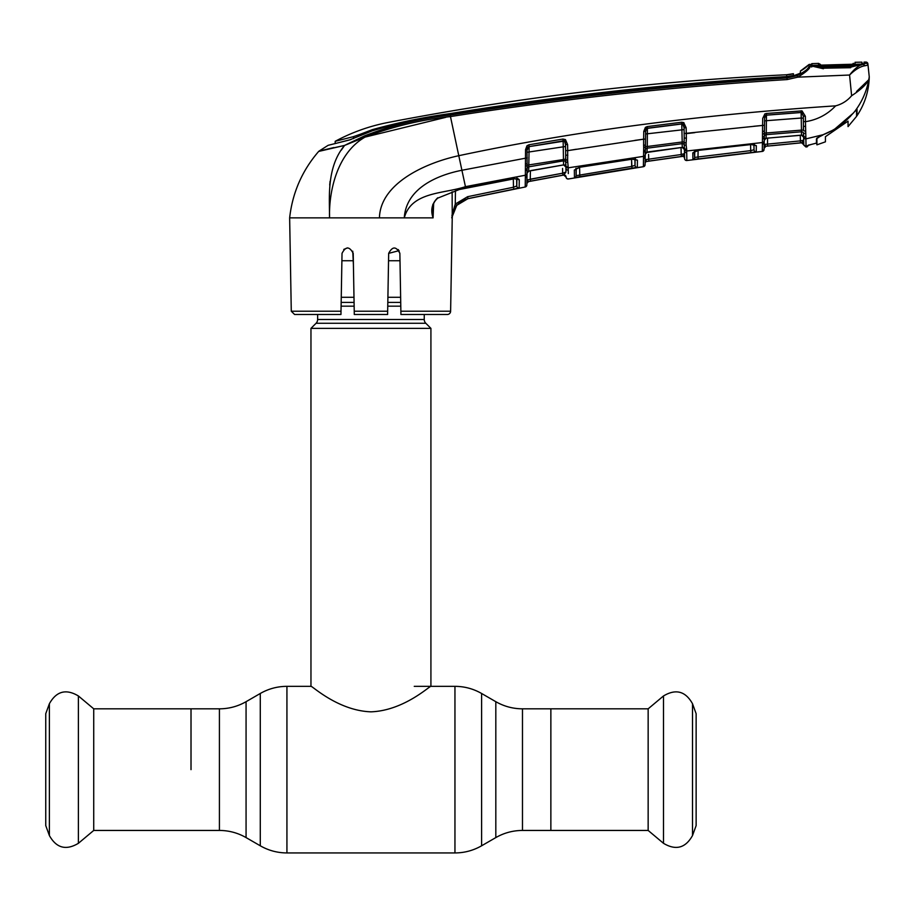 <?xml version="1.0" encoding="UTF-8"?>
<svg xmlns="http://www.w3.org/2000/svg" width="915" height="915" viewBox="0 0 915 915"><rect width="100%" height="100%" fill="white"/><g stroke="black" fill="none" stroke-linecap="round" stroke-linejoin="round"><path stroke-width="1.37" d="M191.018 769.641L191.018 708.828L191.018 769.641M522.476 708.828L522.476 830.443L648.152 830.443L648.152 708.828L550.864 708.828L550.864 830.443L550.864 708.828L522.476 708.828C512.96 708.782 504.074 706.403 495.816 701.691L481.599 693.479C473.341 688.766 464.454 686.387 454.949 686.342L414.255 686.342M424.251 314.497L424.251 319.495L317.631 319.495L317.631 314.497M424.251 319.495A5.33 5.33 0 0 0 425.818 323.269L316.075 323.269A5.33 5.33 0 0 0 317.631 319.495M425.818 323.269L430.919 328.371L430.919 686.342C430.427 685.209 404.247 710.623 370.975 711.836C337.669 710.669 311.443 685.175 310.963 686.342L286.933 686.342C277.428 686.387 268.541 688.766 260.283 693.479L260.283 845.792L246.066 837.591L246.066 701.691L260.283 693.479M316.075 323.269L310.963 328.371L310.963 686.342M430.919 328.371L310.963 328.371M400.633 297.295L387.903 297.295M353.979 297.295L341.261 297.295M399.992 260.729L388.543 260.729M353.339 260.729L341.89 260.729M93.73 708.828L93.73 830.443L78.393 843.31L78.393 695.96L93.73 708.828L219.417 708.828L219.417 830.443L93.73 830.443M49.376 835.532L49.376 703.738L45.75 713.689L45.75 825.593L49.376 835.532C56.375 848.091 66.052 850.676 78.393 843.31M692.518 703.738L692.518 835.532L696.132 825.593L696.132 713.689L692.518 703.738C685.507 691.191 675.83 688.595 663.489 695.96L663.489 843.31L648.152 830.443M698.099 150.518L697.985 156.991L750.689 150.632L750.586 144.707M753.926 144.684L754.017 149.774L753.926 144.684M750.689 150.632L754.017 149.774A2.002 1.99 -178.9 0 0 756.236 151.73L750.906 152.576L750.689 150.632M698.317 150.392L694.279 151.776L694.645 157.437L694.748 151.467L694.645 157.437L697.985 156.991L698.237 158.936L692.918 159.382L692.804 152.862L698.362 150.38L751.158 144.547L756.328 145.657A2.002 1.921 -179.1 0 1 754.315 144.581M694.645 157.437A2.002 1.99 179 0 1 692.918 159.382M694.496 151.387A2.002 1.91 179 0 1 692.804 152.862M751.112 144.547L698.362 150.38M754.12 143.769L754.658 144.879L751.158 144.547M756.328 145.657L756.236 151.73M750.906 152.576L698.237 158.936M686.856 160.514A2.002 2.002 -122.8 0 1 684.592 158.569L684.397 147.67A2.002 1.739 -1 0 0 686.65 149.362L686.856 160.514L762.287 151.421L728.031 155.287L762.287 151.421L764.071 149.465A2.002 2.002 1 0 1 762.287 151.421L762.401 144.501M686.685 150.998L762.435 142.534L762.584 125.435L753.811 126.27M684.397 147.807L684.145 144.65A2.002 1.315 -16.6 0 0 686.136 145.096L686.65 149.362M682.315 147.509L682.11 143.666A2.002 1.841 179 0 1 684.145 144.65L684.111 142.054A2.002 1.041 13.4 0 0 686.124 143.037L686.136 145.096M645.258 154.052A2.002 1.887 -179 0 1 646.974 152.222L647.282 146.503L682.201 141.985L681.767 123.868L647.408 128.203L647.282 146.503L645.43 146.594A2.002 0.995 175.1 0 1 643.691 147.509L643.611 145.291A2.002 0.766 -179 0 0 645.43 144.57L645.372 149.637A2.002 1.83 -179 0 1 647.054 148.207L682.11 143.666L682.201 141.985L684.111 142.054L684.226 137.559A2.002 0.618 -1 0 0 686.376 138.142L686.124 143.037M645.613 133.99L684.088 129.61M684.226 137.559L684.054 127.608L682.807 124.12L683.699 122.61L686.147 127.745L686.376 138.142L686.25 133.659L694.862 132.629M645.395 146.686L645.658 131.325L646.493 128.683L645.407 127.379L647.237 126.579L647.408 128.203L646.493 128.683A2.002 1.819 -179 0 1 647.408 128.352L681.767 123.983A2.002 1.819 179 0 1 682.807 124.12M686.147 127.745L684.054 127.745M681.767 123.868L681.618 122.233L683.699 122.61M647.237 126.579L681.618 122.233M681.092 149.763L681.183 154.521L645.167 159.702L645.212 156.591L645.167 159.702L646.802 161.383A2.002 2.002 -179 0 0 645.098 163.328L645.167 159.702L681.183 154.521L681.446 156.465L682.315 156.419L684.5 153.537L682.315 156.339A2.002 2.002 179 0 1 684.58 158.284L684.592 158.432A2.002 2.002 179 0 0 686.856 160.377L686.707 152.176M645.715 127.768L645.555 137.502M645.338 149.74L645.075 164.757A2.002 2.002 1 0 1 643.371 166.702L643.691 147.509M645.372 149.637L645.327 150.689A2.002 1.441 -179 0 1 643.577 152.084L643.668 150.518A2.002 1.258 -172.3 0 0 645.372 149.637M649.09 151.764L646.974 152.222L645.258 154.338M646.573 152.508L682.167 147.406A2.002 1.887 179 0 1 684.431 149.248M649.147 151.764L681.492 147.475M684.054 127.608L683.962 122.77M648.575 154.418L648.781 161.097L646.802 161.463L682.315 156.419A2.002 2.002 -1 0 1 684.592 158.364L684.454 150.826L684.5 153.537L681.183 154.521L681.057 147.647M681.446 156.465L648.781 161.097L681.446 156.465M646.802 161.383L645.167 159.702M645.098 163.408A2.002 2.002 -179 0 1 646.802 161.463L682.315 156.419M645.658 131.325L643.76 131.451L645.407 127.379M645.521 139.046L643.634 139.172L643.76 131.451M643.611 145.291L643.634 139.172L567.7 150.643L567.609 160.171L568.204 167.822L643.542 156.362A2.002 1.876 -179 0 0 645.258 154.544M527.097 169.447L526.914 179.992L562.656 173.198L563.011 175.131L563.72 175.074L565.985 172.009L565.87 165.341A2.002 1.784 -1 0 0 568.192 167.068M568.215 168.394L568.318 173.564M565.87 165.341L565.584 161.795A2.002 1.304 -16.3 0 0 567.62 162.218L567.7 150.643L565.607 150.529L565.676 154.669L565.504 144.433L564.429 141.059L565.47 139.618L567.597 144.547L567.7 150.643L576.336 149.237M565.893 166.976L563.56 164.906A2.002 1.876 179 0 1 565.893 166.713M525.45 169.195A2.002 1.224 -173.5 0 0 527.143 168.28L527.109 169.172A2.002 1.384 -179 0 1 525.393 170.51L525.53 149.717L526.96 145.794L527.143 168.28A2.002 1.819 1 0 1 528.779 166.827L563.491 160.846L563.148 140.864A2.002 1.796 179 0 1 564.429 141.059L529.133 146.617L528.687 171.151L563.56 164.906L563.491 160.846A2.002 1.819 179 0 1 565.584 161.795L565.676 154.669A2.002 0.606 -1 0 0 567.838 155.241M525.462 166.05A2.002 0.949 176.1 0 0 527.212 165.18L565.562 159.187A2.002 1.029 13.4 0 0 567.609 160.171M527.406 152.233L565.539 146.48M567.597 144.547L565.504 144.57M643.394 165.524L643.371 166.702L568.421 178.974A2.002 2.002 179 0 1 566.065 177.041L566.065 176.938A2.002 2.002 -1 0 0 568.421 178.848L568.421 178.974M631.99 168.36L631.567 159.37L631.693 166.416L635.021 165.352A2.002 1.99 1 0 0 637.32 167.296L637.435 160.148L637.32 167.296L574.471 177.602L574.334 170.053L579.881 167.239L632.276 159.164L637.435 160.148A2.002 1.91 1 0 1 635.319 159.061M568.307 173.312L568.272 171.197M635.021 165.352L634.907 159.187L635.021 165.352L635.136 158.295L635.673 159.37L632.276 159.164M574.471 177.602A2.002 1.99 -1 0 0 576.13 175.669L576.256 168.543L576.13 175.669L631.693 166.416M643.634 139.172L634.816 140.395M565.802 162.001L565.642 152.519M432.246 217.873L433.092 217.873L433.641 203.61L433.092 217.873L404.281 217.873C411.327 191.452 444.061 193.9 465.438 186.671L525.382 175.222L525.393 170.51M432.841 204.32L432.887 217.495M516.643 178.665L516.769 185.951L515.774 186.454M455.464 190.743L455.258 204.068L456.779 205.315L451.724 217.873L455.258 204.068L451.918 215.505M450.615 311.226A3.328 3.328 0 0 1 447.275 314.497L400.93 314.497L400.873 311.226L450.615 311.226L452.239 217.873C453.039 207.808 458.301 201.414 468.022 198.681L525.21 186.992A2.002 2.002 107.7 0 0 526.823 185.07L526.857 183.458L528.481 181.616L526.914 179.992L526.994 175.76L526.823 185.07M455.258 204.068L467.588 196.702L468.011 198.624L513.841 189.153L468.011 198.624L456.779 205.315L464.889 199.55M467.588 196.702L513.464 187.232L513.315 178.974L513.464 187.232L516.769 185.951A2.002 1.99 1 0 0 519.148 187.872L519.263 179.626L517.81 178.608M526.834 184.933L526.834 184.933A2.002 2.002 -179 0 1 525.21 186.866L525.336 178.288M526.994 175.76L526.994 175.76A2.002 1.887 -179 0 1 525.347 177.579L525.382 175.222A2.002 1.853 -179 0 0 527.029 173.427M527.303 157.849L461.915 170.27C436.924 175.165 406.088 188.501 404.281 217.873L379.439 217.873C380.274 183.332 425.555 162.847 458.781 155.699L465.735 188.021L514.058 178.711L519.263 179.626L519.148 187.872L513.841 189.153L513.464 187.232M527.212 163.282A2.002 0.732 -179 0 1 525.393 163.979M526.96 145.794L528.893 144.799L562.919 139.057L563.148 140.864L529.133 146.617A2.002 1.796 1 0 0 528.172 147.018L527.452 149.603M527.029 173.301L528.687 171.151A2.002 1.864 1 0 0 527.04 172.958M452.25 217.576L452.136 191.773M400.93 314.497L399.866 253.364C396.184 246.227 392.455 246.227 388.669 253.364L387.605 314.497L354.288 314.497L353.213 253.364C349.427 246.227 345.698 246.227 342.027 253.364L341.009 311.226L291.279 311.226L289.643 217.873L379.439 217.873M516.769 185.951L516.906 177.796L517.433 178.825L514.058 178.711M517.078 178.517A2.002 1.899 1 0 0 519.263 179.626M514.058 178.837L459.25 189.542L437.839 198.086L459.25 189.542L465.735 188.021M437.839 198.086C434.236 201.128 432.498 204.857 432.646 209.272L433.092 217.862C430.37 210.095 431.914 203.405 437.736 197.789M341.009 311.226L340.952 314.497L294.607 314.497L291.279 311.226M353.419 264.938L352.744 251.202M347.574 247.862L343.754 249.418M404.281 217.873L386.267 217.873M399.089 250.63L388.669 253.364M398.265 249.555L399.866 253.364M800.488 71.004L800.351 73.006L795.158 75.636L786.9 77.203C674.069 83.986 561.844 96.338 450.214 114.261C423.611 117.738 397.556 123.285 372.05 130.902L349.416 139.984L328.119 145.325L319.038 151.101L344.566 145.428C326.197 167.491 329.629 198.338 329.549 217.873C328.725 191.887 336.88 153.125 365.085 137.09L344.566 145.428L364.582 135.855C391.975 125.229 420.488 118.321 450.157 115.13C561.867 97.436 674.149 85.049 786.992 77.969L797.022 75.705C804.319 71.896 808.345 68.865 809.089 66.601L808.608 64.965L809.1 66.44A2.002 1.921 54.9 0 1 809.386 66.189L809.295 66.246M811.125 65.96A2.002 1.921 54.9 0 0 810.461 65.846L810.45 65.994C809.947 68.659 805.726 72.377 797.777 77.157L787.152 79.571C674.321 86.593 562.062 98.934 450.363 116.605C420.82 119.751 392.386 126.579 365.085 137.09L445.708 117.36M450.157 115.13L458.781 155.699C572.413 131.486 698.042 114.878 835.647 105.854C827.377 114.535 817.312 119.808 805.452 121.695L805.898 138.897L823.294 134.665C833.782 130.582 842.875 124.371 850.561 116.056L854.519 111.722C861.85 102.183 866.608 91.523 868.781 79.708C866.413 84.477 860.695 89.819 851.625 95.732C847.324 100.787 842.006 104.161 835.647 105.854M786.9 77.203L787.152 79.571L797.777 77.157C805.726 72.377 809.947 68.659 810.45 65.994L811.628 65.96C809.981 65.411 820.492 68.133 823.397 67.744L850.687 66.726L850.676 65.548L823.409 66.566L823.386 67.744M350.994 139.526L342.164 141.779L350.994 139.526M786.591 74.824L786.58 74.755A33.317 33.317 0 0 0 793.419 73.703L786.58 74.755L786.82 76.585C674.023 83.116 561.856 95.446 450.306 113.574C423.874 117.223 397.853 122.587 372.268 129.667L360.99 133.99L360.979 135.42M353.51 138.634L353.533 136.632L360.99 133.99M353.533 136.632L335.199 141.31L335.153 143.598L335.199 141.31C351.886 132.332 369.534 126.053 388.143 122.45A2822.112 2822.112 0 0 1 786.58 74.755M793.408 76.151L793.419 73.703L793.282 75.499L786.82 76.585M791.727 75.934L791.772 76.54L793.294 76.185L793.419 73.703M329.068 145.073L328.119 145.325M333.815 147.567L323.064 150.14M320.719 150.701L318.66 151.433L320.502 151.009M358.142 138.943L346.865 144.296M800.488 70.97L809.089 64.473L800.488 70.97A33.317 33.317 0 0 0 808.608 64.965A2.002 2.002 -135.2 0 1 811.754 65.365L811.719 67.035L811.765 65.377L859.928 64.141L850.676 65.548M810.461 65.834A2.002 1.99 -177.5 0 0 809.1 66.44M364.582 135.855L365.085 137.09L344.566 145.428L318.66 151.433C302.144 170.59 292.468 192.745 289.643 217.873M325.729 149.786L344.132 145.531M808.883 67.058L807.625 68.614M811.754 65.457L811.765 63.65L812.131 66.029M864.023 62.163L864.023 63.604L862.616 64.073L865.167 65.72C860.535 66.326 855.331 69.437 849.566 75.03C854.599 68.625 859.219 64.965 863.428 64.05L862.616 64.233M862.342 64.599L862.319 63.101M863.428 64.05L865.979 63.295L865.865 62.06A2832.108 2832.108 0 0 0 864.012 62.106M823.409 68.751L811.296 65.949M850.676 67.721L823.42 68.19M861.084 65.068L862.616 64.073L850.744 67.161M865.167 65.72L868.015 65.079L867.889 63.856L868.015 65.079L865.167 65.72M865.865 62.06A2.002 2.002 0 0 1 867.889 63.856M868.781 79.708L869.25 76.803L868.015 65.079L869.25 76.803L868.781 79.708L856.566 91.489M865.979 63.295A2.002 1.99 -6 0 1 868.015 65.079M797.022 75.705L797.777 77.157L849.566 75.03L851.625 95.732M344.566 145.428L341.261 150.186M330.086 181.261L329.709 185.105M869.25 76.803C868.918 90.94 864.847 103.91 857.035 115.69L857.035 109.297L854.519 111.722M803.782 144.776L806.035 147.041L808.78 144.959L806.035 147.041L805.852 137.113A2.002 1.716 179 0 1 803.622 135.443L803.37 132.801A2.002 1.327 162.8 0 0 805.349 133.27M806.035 147.041L803.793 145.096L803.61 134.539M805.589 126.442A2.002 0.652 179 0 1 803.45 125.824L803.29 116.091L801.597 112.534A2.002 1.841 179 0 0 801.117 112.511L766.461 115.118L766.267 132.984L801.46 130.113L801.243 118.035L803.324 118.184M803.53 130.41L803.45 125.824L803.336 130.182A2.002 1.064 -166.3 0 0 805.326 131.188M803.656 137.239L801.494 135.168A2.002 1.899 179 0 1 803.656 137.033A2.002 1.899 179 0 0 805.898 138.897M801.666 135.271L800.568 135.306L801.494 135.168L801.437 131.783A2.002 1.864 179 0 1 803.37 132.801M762.538 131.394A2.002 0.778 1 0 0 764.402 130.662L764.368 136.026A2.002 1.853 -179 0 1 766.107 134.677L801.437 131.783L801.46 130.113L803.336 130.182M684.157 133.521L762.584 125.435L762.71 118.39L764.894 113.929L766.358 113.471L802.02 110.887L805.36 116.239L805.452 121.695L803.381 121.546M805.36 116.239L803.29 116.091M821.361 135.466L816.443 138.874L816.443 143.095L811.25 144.456L816.443 143.095M808.105 145.325A2.002 1.99 -179 0 1 807.121 145.782L811.25 144.456L808.139 145.256M762.309 150.38L762.287 151.272A2.002 2.002 -179 0 0 764.071 149.317L764.197 142.385L764.071 149.317M764.311 136.163L764.094 148.207L764.162 144.41L767.491 144.124L764.162 144.41L765.889 146.251L764.162 144.41M764.494 125.286L764.62 118.252L764.494 125.286L762.584 125.435M764.574 120.837L801.243 118.035L801.117 112.511L766.45 115.187A2.002 1.83 -179 0 0 765.729 115.382L764.62 118.252M762.653 134.048A2.002 1.052 -6.9 0 0 764.425 133.087L766.267 132.984L766.038 138.279L764.231 140.372M762.47 138.817A2.002 1.51 -179 0 0 764.288 137.341L764.368 136.026A2.002 1.292 -170.1 0 1 762.618 136.838M764.688 114.043L764.402 130.662M764.265 138.371L764.231 140.132A2.002 1.899 -179 0 1 766.038 138.279L800.579 135.214M767.594 138.119L767.491 144.124L800.385 140.887L767.491 144.124L767.696 146.068L765.889 146.251A2.002 2.002 -179 0 0 764.094 148.207L765.878 146.343L764.094 148.299M767.525 142.431L767.571 139.366M767.696 146.068L800.556 142.843L767.696 146.068M765.695 138.485L768.005 137.971M765.889 146.251L801.597 142.797L803.702 140.155L800.385 140.887L800.282 135.328M800.385 140.887L800.556 142.843L801.609 142.751A2.002 2.002 -1 0 1 803.782 144.707L803.759 142.969M803.782 144.616L803.439 143.666M778.596 145.028L801.609 142.809L803.782 144.707M803.702 140.155L801.609 142.751M766.358 113.471L766.461 115.118M801.048 110.818L801.117 112.476M802.02 110.887L801.597 112.534M562.919 139.057L565.47 139.618M529.144 146.411L528.893 144.799M530.929 170.567L562.988 164.997M565.504 144.433L565.413 139.709M527.12 168.371L527.109 169.172M526.914 179.992L528.481 181.536A2.002 2.002 1 0 0 526.857 183.458M562.588 168.966L562.656 173.198L530.254 179.203L530.62 181.136L528.481 181.616L563.72 175.074L566.065 177.007M563.011 175.131L530.62 181.136L563.011 175.131M563.72 175.005A2.002 2.002 179 0 1 566.065 176.938M565.985 172.009L562.656 173.198L562.576 168.463M568.204 167.822A2.002 1.864 -1 0 1 565.882 166.015L565.847 164.14M530.403 170.67L530.254 179.203M632.231 159.164L579.881 167.239M579.836 167.239L575.798 168.875L576.004 168.188L576.13 175.669M579.801 176.915L579.595 167.399M574.334 170.053A2.002 1.899 -1 0 0 575.901 168.783M825.433 136.678L825.433 141.825L825.433 136.678L848.045 121.146L848.045 126.613L848.045 121.146L827.492 135.26M850.481 116.136L856.566 109.491M850.481 116.354L834.16 129.587L853.626 112.842M834.16 129.587L822.734 134.882M823.409 66.566L813.263 66.235M859.928 64.141L862.113 64.13M861.896 63.638L861.873 62.151A2832.108 2832.108 0 0 0 855.022 62.3L855.022 63.901L851.51 64.267L818.582 65.194A2.002 1.99 -4.3 0 1 819.451 65.354M856.566 116.377L856.566 109.926L856.566 116.377L848.045 126.613M822.734 135.088L816.912 138.073L816.912 144.845L825.433 141.825M816.912 138.657L816.912 142.248L816.443 141.185M816.443 142.111L816.912 144.845M818.582 65.194L818.559 63.467M820.938 65.365L820.378 64.393L820.389 66.189M820.378 64.393L818.57 63.398A2832.108 2832.108 0 0 0 811.765 63.65M853.352 64.908L853.34 63.295L852.517 64.222M855.022 63.901A2.002 1.99 -175.7 0 0 854.233 64.096M854.29 64.084L851.934 64.256M822.299 65.342L819.383 65.342M823.145 67.744L822.436 66.578M821.304 67.71L820.583 66.509L821.052 67.687M522.476 830.443C512.96 830.488 504.074 832.867 495.816 837.591L495.816 701.691M495.816 837.591L481.599 845.792L481.599 693.479M481.599 845.792C473.341 850.515 464.454 852.894 454.949 852.94L454.949 686.342M454.949 852.94L286.933 852.94L286.933 686.342M400.713 302.407L387.811 302.407M354.071 302.407L341.169 302.407M400.781 306.17L387.743 306.17M354.139 306.17L341.101 306.17M764.197 142.385A2.002 1.91 -179 0 1 762.401 144.261L762.435 142.534A2.002 1.887 -179 0 0 764.231 140.693M686.673 150.723A2.002 1.876 179 0 1 684.42 148.905M686.719 152.679A2.002 1.899 179 0 1 684.454 150.826M565.916 168.269A2.002 1.887 -1 0 0 568.249 170.099M645.212 156.591A2.002 1.899 -179 0 1 643.508 158.432M644.926 165.341A2.002 2.002 1 0 0 645.075 164.62A2.002 2.002 -179 0 1 643.371 166.553M354.231 311.226L387.663 311.226M450.306 114.249L450.306 113.574L450.306 114.249M372.268 130.822L372.268 129.667M786.934 77.192L786.934 76.585M800.442 73.223L793.454 75.762A35.319 35.319 0 0 0 799.527 73.658M246.066 837.591C237.808 832.867 228.922 830.488 219.417 830.443M246.066 701.691C237.808 706.403 228.922 708.782 219.417 708.828M286.933 852.94C277.428 852.894 268.541 850.515 260.283 845.792M49.376 703.738C56.375 691.191 66.052 688.595 78.393 695.96M692.518 835.532C685.507 848.091 675.83 850.676 663.489 843.31M648.152 708.828L663.489 695.96M682.315 147.521L684.431 149.477M643.371 166.702L645.075 164.757L643.371 166.702L632.745 168.314L643.371 166.702M335.153 143.598L335.199 141.31M820.652 67.653L819.474 67.504M863.062 63.924L862.227 64.107M862.285 64.096C862.834 63.798 851.636 67.355 850.687 66.726M807.053 146.915L808.78 144.959M694.279 151.776L694.542 150.986M762.287 151.421L764.071 149.465M800.568 135.306L767.994 138.073M778.288 145.062L777.361 145.153M803.782 144.764L801.609 142.809L771.814 145.725M851.499 64.267L822.299 65.331"/></g></svg>
